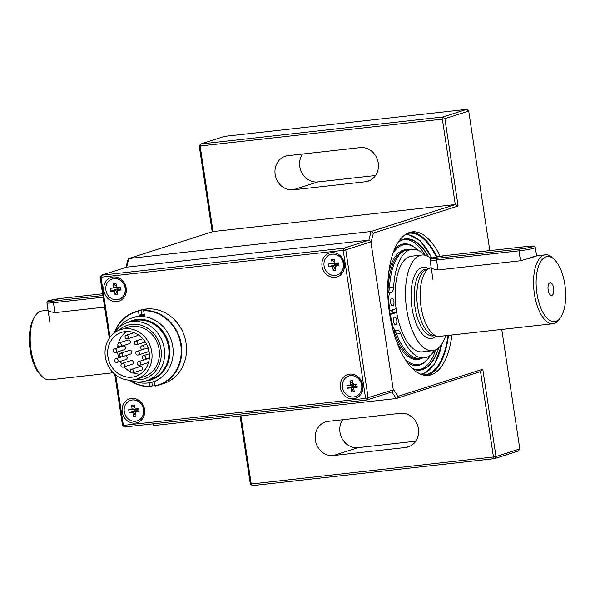 <?xml version="1.0" encoding="UTF-8"?>
<svg xmlns="http://www.w3.org/2000/svg" width="595" height="595" viewBox="0 0 595 595"><rect width="100%" height="100%" fill="white"/><g stroke="black" fill="none" stroke-linecap="round" stroke-linejoin="round"><path stroke-width="0.89" d="M154.403 381.7A34.123 30.516 72.3 0 1 152.707 381.96M139.118 315.261A34.123 30.516 72.3 0 1 144.25 314.562M144.34 315.157A33.625 30.07 -107.7 0 0 139.193 315.789M136.166 381.826A33.625 30.07 -107.7 0 0 152.989 381.871A33.625 30.07 -107.7 0 0 172.743 346.498A33.625 30.07 -107.7 0 0 132.499 317.812A33.625 30.07 -107.7 0 0 118.822 327.614M127.635 322.579A31.066 27.779 72.3 0 1 169.397 347.093A31.066 27.779 72.3 0 1 146.266 380.807M129.204 380.123A30.568 27.333 -107.7 0 0 146.31 380.793L150.624 379.417A30.568 27.333 -107.7 0 0 168.586 347.257A30.568 27.333 -107.7 0 0 131.993 321.181L127.687 322.564A30.568 27.333 -107.7 0 0 114.143 333.044M145.991 380.897A31.126 27.831 -107.7 0 0 169.449 347.086A31.126 27.831 -107.7 0 0 127.367 322.668M144.228 314.413A34.279 30.65 -107.7 0 0 139.096 315.112M151.911 382.191A34.279 30.65 -107.7 0 0 154.425 381.849M131.659 369.309A1.926 1.726 -107.7 0 0 130.305 371.726A1.926 1.726 -107.7 0 0 133.63 370.849A1.926 1.726 -107.7 0 0 131.659 369.309M131.361 369.369L140.39 366.483A1.926 1.726 72.3 0 1 141.565 370.149L132.529 373.035M143.566 355.624A1.926 1.726 -107.7 0 0 142.212 358.049A1.926 1.726 -107.7 0 0 145.537 357.164A1.926 1.726 -107.7 0 0 143.566 355.624M142.071 345.755A1.926 1.726 -107.7 0 0 140.718 348.179A1.926 1.726 -107.7 0 0 144.042 347.294A1.926 1.726 -107.7 0 0 142.071 345.755M126.49 335.141A1.926 1.726 -107.7 0 0 125.136 337.566A1.926 1.726 -107.7 0 0 128.46 336.681A1.926 1.726 -107.7 0 0 126.49 335.141M137.549 334.412A1.926 1.726 72.3 0 1 136.396 335.982L127.367 338.875M114.582 348.819A1.926 1.726 -107.7 0 0 113.229 351.243A1.926 1.726 -107.7 0 0 116.561 350.358A1.926 1.726 -107.7 0 0 114.582 348.819M114.285 348.886L123.321 346A1.926 1.726 72.3 0 1 124.489 349.667L115.46 352.552M122.377 363.396A1.926 1.726 -107.7 0 0 121.023 365.813A1.926 1.726 -107.7 0 0 124.355 364.928A1.926 1.726 -107.7 0 0 122.377 363.396M122.079 363.456L131.116 360.57A1.926 1.726 72.3 0 1 132.283 364.237L123.254 367.122M138.873 361.552A1.926 1.726 -107.7 0 0 137.519 363.976A1.926 1.726 -107.7 0 0 140.844 363.091A1.926 1.726 -107.7 0 0 138.873 361.552M137.319 351.303A1.926 1.726 -107.7 0 0 135.965 353.728A1.926 1.726 -107.7 0 0 139.297 352.842A1.926 1.726 -107.7 0 0 137.319 351.303M135.772 341.054A1.926 1.726 -107.7 0 0 134.418 343.479A1.926 1.726 -107.7 0 0 137.743 342.594A1.926 1.726 -107.7 0 0 135.772 341.054M119.275 342.899A1.926 1.726 -107.7 0 0 117.929 345.316A1.926 1.726 -107.7 0 0 121.254 344.431A1.926 1.726 -107.7 0 0 119.275 342.899M120.83 353.147A1.926 1.726 -107.7 0 0 119.476 355.565A1.926 1.726 -107.7 0 0 122.801 354.68A1.926 1.726 -107.7 0 0 120.83 353.147M116.077 358.688A1.926 1.726 -107.7 0 0 114.723 361.113A1.926 1.726 -107.7 0 0 118.048 360.228A1.926 1.726 -107.7 0 0 116.077 358.688M126.653 331.504A23.108 20.661 -107.7 0 0 118.346 343.345M117.907 345.256A23.108 20.661 -107.7 0 0 117.565 347.837M117.587 351.876A23.108 20.661 -107.7 0 0 118.799 357.788M120.287 361.358A23.108 20.661 -107.7 0 0 121.633 363.686M124.08 366.862A23.108 20.661 -107.7 0 0 130.305 371.719M132.96 372.901A23.108 20.661 -107.7 0 0 140.286 374.114M138.568 361.619L147.605 358.726A1.926 1.726 72.3 0 1 149.226 359.105M146.266 348.432A1.926 1.726 72.3 0 1 147.225 352.151L138.196 355.037M118.978 342.958L128.014 340.072A1.926 1.726 72.3 0 1 129.189 343.739L120.153 346.625M120.532 353.207L129.561 350.321A1.926 1.726 72.3 0 1 130.736 353.988L121.7 356.874M125.017 355.817A1.926 1.726 72.3 0 1 125.984 359.536L116.955 362.422M151.732 351.801A25.994 23.242 72.3 0 1 136.463 379.149A25.994 23.242 72.3 0 1 106.401 361.47A25.994 23.242 72.3 0 1 120.621 329.623A25.994 23.242 72.3 0 1 151.732 351.801M149.159 352.084A23.108 20.661 72.3 0 1 135.578 376.397A23.108 20.661 72.3 0 1 108.863 360.682A23.108 20.661 72.3 0 1 121.499 332.374A23.108 20.661 72.3 0 1 149.159 352.084M134.634 379.64A28.069 25.102 -107.7 0 0 160.97 349.228A28.069 25.102 -107.7 0 0 144.243 326.395A28.069 25.102 -107.7 0 0 118.844 330.284M120.621 329.623L128.014 327.265A25.994 23.242 72.3 0 1 159.125 349.436A25.994 23.242 72.3 0 1 143.849 376.784L136.463 379.149M146.31 380.793A30.568 27.333 -107.7 0 0 164.272 348.64A30.568 27.333 -107.7 0 0 127.687 322.564M130.387 380.555A38.125 34.094 72.3 0 0 149.858 386.311L150.081 386.638A38.511 34.436 72.3 0 1 129.539 380.25M114.857 332.01A38.125 34.094 72.3 0 1 138.531 311.371L138.635 310.932A38.511 34.436 72.3 0 0 135.199 311.817A38.511 34.436 72.3 0 0 114.344 332.739M149.858 386.311L149.323 382.764M155.012 385.724A38.511 34.436 72.3 0 1 152.38 385.902L150.081 386.638M152.38 385.902L151.822 382.213M141.61 314.651L140.933 310.203A38.511 34.436 72.3 0 1 146.087 309.623L143.789 310.359A38.511 34.436 72.3 0 1 180.954 342.72A38.511 34.436 72.3 0 1 158.672 385.181A38.511 34.436 72.3 0 1 155.236 386.066L154.358 381.388M144.436 315.767L143.685 310.791A38.125 34.094 72.3 0 1 180.783 344.758A38.125 34.094 72.3 0 1 155.012 385.738M135.199 311.817L139.966 310.293A38.511 34.436 72.3 0 1 148.549 308.835A38.511 34.436 72.3 0 1 185.714 341.195A38.511 34.436 72.3 0 1 163.432 383.656L158.672 385.181M140.933 310.203L138.635 310.932M139.282 316.339L138.531 311.371M143.685 310.791L143.789 310.359M466.711 109.368L224.479 136.374L200.664 143.997L442.896 116.984L466.711 109.368L468.711 111.072L444.896 118.695L458.105 206.004L373.363 233.106L371.005 242.648L393.161 389.115L398.048 396.337L482.79 369.227L495.992 456.536L519.807 448.913L518.379 451.003L494.564 458.626L252.332 485.632L250.331 483.928L240.053 415.95M501.741 329.444L519.807 448.913M468.711 111.072L489.819 250.607M451.94 334.992A72.211 31.825 -96.4 0 1 428.355 375.408A72.211 31.825 -96.4 0 1 389.108 310.337A72.211 31.825 -96.4 0 1 409.583 232.466A72.211 31.825 -96.4 0 1 412.35 231.871A72.211 31.825 -96.4 0 1 440.159 256.281M126.006 267.371L127.702 260.498L128.795 258.52L371.02 231.514L455.279 204.554L213.047 231.567L128.795 258.52L126.653 267.162L368.885 240.157L126.653 267.162L101.529 275.202L343.754 248.189L368.885 240.157L371.02 231.514L373.363 233.106M212.207 231.834L199.236 146.087L200.664 143.997L200.136 146.154L213.047 231.567M293.209 189.82L365.36 181.773A17.329 15.5 -107.7 0 0 368.06 181.2A17.329 15.5 -107.7 0 0 377.944 161.453A17.329 15.5 -107.7 0 0 360.191 147.612L288.039 155.652A17.329 15.5 -107.7 0 0 285.34 156.232A17.329 15.5 -107.7 0 0 275.455 175.971A17.329 15.5 -107.7 0 0 293.209 189.82L317.842 181.936A17.329 15.5 72.3 0 1 301.977 173.011A17.329 15.5 72.3 0 1 302.468 154.046M458.105 206.004L455.279 204.554L442.36 119.149L199.236 146.087M240.923 415.853L251.224 483.995L493.456 456.99L480.537 371.578L396.277 398.531L154.053 425.544L152.922 423.871M400.376 413.324L328.224 421.372A17.329 15.5 -107.7 0 0 325.532 421.944A17.329 15.5 -107.7 0 0 315.64 441.691A17.329 15.5 -107.7 0 0 333.393 455.532L405.545 447.492A17.329 15.5 -107.7 0 0 408.244 446.912A17.329 15.5 -107.7 0 0 418.129 427.173A17.329 15.5 -107.7 0 0 400.376 413.324M375.571 175.503L317.842 181.936M368.885 240.157L370.886 241.86L393.28 389.904L391.845 391.993L396.277 398.531L398.048 396.337M250.331 483.928L251.224 483.995L252.332 485.632M494.564 458.626L493.456 456.99L495.992 456.536L494.564 458.626M154.053 425.544L152.558 423.908M480.537 371.578L482.79 369.227M442.36 119.149L442.896 116.984L444.896 118.695L442.36 119.149M448.02 335.431A71.251 31.401 -96.4 0 1 424.808 374.835A71.251 31.401 -96.4 0 1 422.651 374.902M406.898 233.619A71.251 31.401 -96.4 0 1 409.018 233.21A71.251 31.401 -96.4 0 1 436.299 256.958M410.639 232.169A72.211 31.825 -96.4 0 1 436.819 256.862M448.504 335.379A72.211 31.825 -96.4 0 1 426.622 375.49M415.756 441.215L358.026 447.656A17.329 15.5 72.3 0 1 342.17 438.731A17.329 15.5 72.3 0 1 342.653 419.765M370.886 241.86L345.755 249.9L368.149 397.943L366.713 400.033L124.489 427.039L122.488 425.336L114.753 374.225M109.309 338.228L100.094 277.292L101.529 275.202L100.994 277.359L110.045 337.209M115.765 375.051L123.381 425.403L365.605 398.397L343.218 250.354L100.094 277.292M135.266 423.112A12.517 11.193 72.3 0 1 122.793 405.686A12.517 11.193 72.3 0 1 142.138 403.529A12.517 11.193 72.3 0 1 135.266 423.112M353.437 398.791A12.517 11.193 72.3 0 1 340.972 381.358A12.517 11.193 72.3 0 1 360.31 379.201A12.517 11.193 72.3 0 1 353.437 398.791M335.067 277.315A12.517 11.193 72.3 0 1 322.602 259.889A12.517 11.193 72.3 0 1 341.939 257.732A12.517 11.193 72.3 0 1 335.067 277.315M116.895 301.643A12.517 11.193 72.3 0 1 104.423 284.217A12.517 11.193 72.3 0 1 123.767 282.06A12.517 11.193 72.3 0 1 116.895 301.643M391.845 391.993L366.713 400.033L365.605 398.397L393.28 389.904M122.488 425.336L123.381 425.403L124.489 427.039M343.218 250.354L343.754 248.189L345.755 249.9L343.218 250.354M337.045 275.068A10.784 9.639 -107.7 0 0 337.12 275.046A10.784 9.639 -107.7 0 0 343.449 263.704A10.784 9.639 -107.7 0 0 330.545 254.511A10.784 9.639 -107.7 0 0 330.478 254.534M343.315 263.749A10.784 9.639 -107.7 0 0 332.084 254.191A10.784 9.639 -107.7 0 0 330.411 254.548A10.784 9.639 -107.7 0 0 324.513 267.757A10.784 9.639 -107.7 0 0 336.978 275.091A10.784 9.639 -107.7 0 0 343.315 263.749M335.349 266.188L336.978 264.373L338.89 265.69L335.349 266.188L335.818 270.182L333.237 270.472L332.687 266.805L328.931 266.805L335.268 264.567L335.907 264.916L335.483 266.024M335.654 263.317L328.5 263.949L328.931 266.805M328.5 263.949L331.809 263.585L332.129 263.124L331.571 259.465L334.598 262.127M335.045 263.206L338.458 262.841L336.852 263.526L335.045 263.206L334.152 259.175L331.571 259.465M338.89 265.69L338.458 262.841M335.26 266.471L333.237 270.472M337.179 264.351L337.053 263.503M335.141 263.719L335.268 264.567M118.874 299.397A10.784 9.639 -107.7 0 0 118.941 299.374A10.784 9.639 -107.7 0 0 124.838 286.165A10.784 9.639 -107.7 0 0 112.366 278.832A10.784 9.639 -107.7 0 0 112.299 278.854M105.903 290.219A10.784 9.639 -107.7 0 0 117.126 299.776A10.784 9.639 -107.7 0 0 118.807 299.419A10.784 9.639 -107.7 0 0 124.705 286.21A10.784 9.639 -107.7 0 0 112.232 278.877A10.784 9.639 -107.7 0 0 105.903 290.219M117.483 287.645L110.32 288.278L113.638 287.906L113.4 283.785L115.98 283.503L116.865 287.534L120.287 287.169L118.472 287.816M120.718 290.018L117.178 290.516L118.807 288.701L120.718 290.018L120.287 287.169M117.178 290.516L117.646 294.51L115.058 294.8L114.508 291.134L110.752 291.134L117.089 288.887L117.728 289.244L117.312 290.345M110.32 288.278L110.752 291.134M117.081 290.799L115.058 294.8M116.427 286.455L113.4 283.785M116.962 288.047L117.089 288.887M119 288.679L118.874 287.831M137.244 420.866A10.784 9.639 -107.7 0 0 137.311 420.844A10.784 9.639 -107.7 0 0 143.648 409.501A10.784 9.639 -107.7 0 0 130.744 400.309A10.784 9.639 -107.7 0 0 130.669 400.331M143.514 409.546A10.784 9.639 -107.7 0 0 132.283 399.989A10.784 9.639 -107.7 0 0 130.602 400.346A10.784 9.639 -107.7 0 0 124.705 413.555A10.784 9.639 -107.7 0 0 137.177 420.888A10.784 9.639 -107.7 0 0 143.514 409.546M135.548 411.985L137.177 410.171L139.089 411.487L135.548 411.985L136.017 415.979L133.429 416.269L132.878 412.603L129.122 412.603L135.459 410.357L136.099 410.714L135.682 411.822M135.853 409.115L128.691 409.747L129.122 412.603M128.691 409.747L132.008 409.382L131.77 405.262L134.797 407.925M135.236 409.003L138.657 408.639L137.051 409.323L135.236 409.003L134.351 404.972L131.77 405.262M139.089 411.487L138.657 408.639M135.452 412.268L133.429 416.269M137.371 410.148L137.244 409.301M135.333 409.516L135.459 410.357M355.416 396.545A10.784 9.639 -107.7 0 0 355.49 396.523A10.784 9.639 -107.7 0 0 361.82 385.181A10.784 9.639 -107.7 0 0 348.915 375.981A10.784 9.639 -107.7 0 0 348.849 376.003M361.686 385.218A10.784 9.639 -107.7 0 0 350.462 375.668A10.784 9.639 -107.7 0 0 348.782 376.025A10.784 9.639 -107.7 0 0 342.884 389.234A10.784 9.639 -107.7 0 0 355.349 396.568A10.784 9.639 -107.7 0 0 361.686 385.218M353.72 387.657L355.349 385.843L357.26 387.166L353.72 387.657L354.189 391.651L351.608 391.941L351.057 388.282L350.611 387.903L347.301 388.275L353.638 386.036L354.278 386.386L353.854 387.494M354.025 384.794L346.87 385.426L347.301 388.275M346.87 385.426L350.18 385.054L350.5 384.593L349.942 380.934L352.969 383.596M353.415 384.675L356.829 384.311L355.423 384.98L353.415 384.675L352.523 380.644L349.942 380.934M357.26 387.166L356.829 384.311M353.631 387.94L351.608 391.941M355.55 385.82L355.423 384.98M353.512 385.188L353.638 386.036M389.167 310.783L389.785 310.709A62.966 27.749 83.6 0 1 388.691 299.449A7.705 3.391 -96.4 0 1 390.997 292.413L391.339 292.309A7.705 3.391 -96.4 0 0 393.652 287.05A54.621 24.075 -96.4 0 1 412.119 249.335A54.621 24.075 -96.4 0 1 424.778 255.151M396.768 320.415A3.853 1.696 -96.4 0 1 395.549 324.773A3.853 1.696 -96.4 0 1 393.436 321.129A3.853 1.696 -96.4 0 1 394.701 317.113A3.853 1.696 -96.4 0 1 396.768 320.415M393.897 301.434A3.853 1.696 -96.4 0 1 392.678 305.793A3.853 1.696 -96.4 0 1 390.565 302.148A3.853 1.696 -96.4 0 1 391.83 298.132A3.853 1.696 -96.4 0 1 393.897 301.434M396.114 308.686L389.785 310.709M389.725 314.577L396.687 312.479M390.357 314.51A62.966 27.749 83.6 0 0 392.618 325.398A7.705 3.391 -96.4 0 0 396.441 330.441L393.176 330.805M434.833 350.172A54.621 24.075 -96.4 0 1 424.228 357.907A54.621 24.075 -96.4 0 1 400.695 333.624A7.705 3.391 -96.4 0 0 397.371 330.203A7.705 3.391 -96.4 0 0 397.081 330.262L396.739 330.374A7.705 3.391 -96.4 0 1 396.441 330.441M393.652 287.05L389.524 287.511A7.705 3.391 -96.4 0 1 387.762 292.48M389.524 287.511A54.621 24.075 -96.4 0 1 407.999 249.788L412.119 249.335M424.228 357.907L420.107 358.368A54.621 24.075 -96.4 0 1 396.568 334.085A7.705 3.391 -96.4 0 0 393.883 330.723M396.657 312.301L389.613 313.885M548.159 289.958A6.448 2.841 83.6 0 0 550.799 295.321A6.448 2.841 83.6 0 0 553.737 288.768A6.448 2.841 83.6 0 0 549.423 283.019A6.448 2.841 83.6 0 0 548.159 289.958M530.413 257.977L530.353 257.598L531.945 257.375M530.353 257.598C543.629 253.879 533.179 257.226 520.499 260.744L518.996 250.822A1.54 0.677 -96.4 0 1 519.428 249.089L436.968 258.289A10.011 0.796 171.4 0 1 432.305 257.918A10.011 0.796 171.4 0 1 445.506 255.553L527.966 246.36A1.54 0.677 -96.4 0 1 528.025 246.345C537.33 246.092 532.614 245.266 535.351 247.52A11.55 0.915 171.4 0 1 518.996 250.822L436.537 260.015A11.55 0.915 171.4 0 1 430.044 260.164L433.026 279.903M554.793 259.955L553.298 258.431A34.659 15.277 83.6 0 0 545.355 254.824A34.659 15.277 83.6 0 0 544.031 255.106A34.659 15.277 83.6 0 0 534.414 294.004A34.659 15.277 83.6 0 0 553.038 323.725A34.659 15.277 83.6 0 0 559.992 318.451L561.115 316.644A32.732 14.429 83.6 0 0 565.25 287.482A32.732 14.429 83.6 0 0 554.793 259.955A32.732 14.429 83.6 0 0 546.031 256.817A32.732 14.429 83.6 0 0 538.297 300.244A32.732 14.429 83.6 0 0 561.115 316.644M431.167 267.609A34.659 15.277 83.6 0 0 430.007 267.988A34.659 15.277 83.6 0 0 421.029 306.641A34.659 15.277 83.6 0 0 437.623 336.287A34.659 15.277 83.6 0 0 439.653 336.361L553.038 323.725M431.301 268.509L438.039 269.944L520.499 260.744M48.061 310.27L42.007 310.947A34.659 15.277 83.6 0 0 35.045 316.213A34.659 15.277 83.6 0 0 31.059 350.128A34.659 15.277 83.6 0 0 41.739 376.241A34.659 15.277 83.6 0 0 49.682 379.841L113.191 372.76M104.608 307.117L54.941 312.658L48.21 311.23M431.092 258.349A48.143 21.212 83.6 0 0 421.885 255.032A48.143 21.212 83.6 0 0 406.69 309.437A48.143 21.212 83.6 0 0 432.558 350.715A48.143 21.212 83.6 0 0 434.402 350.321A48.143 21.212 83.6 0 0 445.692 335.692M421.885 255.032L411.584 256.177A48.143 21.212 83.6 0 0 396.382 310.59A48.143 21.212 83.6 0 0 422.249 351.868L432.558 350.715M430.007 267.988L426.355 269.55A33.506 14.763 83.6 0 0 417.675 306.916A33.506 14.763 83.6 0 0 433.718 335.573L437.623 336.287M391.77 310.077A48.143 21.212 83.6 0 0 391.919 311.088A48.143 21.212 83.6 0 0 392.231 313.052M392.67 309.787A46.023 20.282 83.6 0 0 392.819 310.798A46.023 20.282 83.6 0 0 393.139 312.762M35.045 316.213L33.93 318.028A32.732 14.429 83.6 0 0 30.167 350.053A32.732 14.429 83.6 0 0 40.252 374.716L41.739 376.241M421.275 358.473A55.268 24.358 -96.4 0 1 419.713 359.097A55.268 24.358 -96.4 0 1 417.601 359.551A55.268 24.358 -96.4 0 1 396.389 341.032M388.743 272.443A55.268 24.358 -96.4 0 1 405.351 249.707A55.268 24.358 -96.4 0 1 408.23 249.766M430.497 355.141A60.4 26.619 -96.4 0 1 430.297 355.475A60.4 26.619 -96.4 0 1 420.479 364.162A60.4 26.619 -96.4 0 1 404.883 358.934M393.087 253.106A60.4 26.619 -96.4 0 1 418.01 250.264L418.017 250.257A61.196 26.968 -96.4 0 0 394.552 249.305M430.297 355.475L429.828 356.226A61.196 26.968 -96.4 0 1 419.884 365.025A61.196 26.968 -96.4 0 1 407.159 362.325M435.852 349.726A65.629 28.917 -96.4 0 1 420.546 369.391A65.629 28.917 -96.4 0 1 419.044 369.778M404.511 239.413A65.629 28.917 -96.4 0 1 425.321 255.27M438.344 348.068A65.629 28.917 -96.4 0 1 422.576 369.168A65.629 28.917 -96.4 0 1 420.063 369.703A65.629 28.917 -96.4 0 1 412.06 368.156M398.048 242.529A65.629 28.917 -96.4 0 1 405.522 239.264A65.629 28.917 -96.4 0 1 428.117 256.341M420.479 358.718A55.268 24.358 -96.4 0 1 419.371 359.142A55.268 24.358 -96.4 0 1 417.43 359.573M405.18 249.721A55.268 24.358 -96.4 0 1 407.887 249.803M438.649 347.792A66.008 29.088 -96.4 0 1 422.629 369.547A66.008 29.088 -96.4 0 1 420.107 370.083A66.008 29.088 -96.4 0 1 412.789 368.87M398.605 241.674A66.008 29.088 -96.4 0 1 405.478 238.878A66.008 29.088 -96.4 0 1 428.474 256.534M422.108 358.145A54.881 24.187 -96.4 0 1 420.97 358.577A54.881 24.187 -96.4 0 1 418.873 359.023A54.881 24.187 -96.4 0 1 393.83 330.731M389.688 313.863A54.881 24.187 -96.4 0 1 389.212 310.776M388.007 292.257A54.881 24.187 -96.4 0 1 406.712 249.937A54.881 24.187 -96.4 0 1 407.322 249.893M418.873 359.023L416.47 359.291A54.881 24.187 -96.4 0 1 413.22 359.164M401.171 251.045A54.881 24.187 -96.4 0 1 404.303 250.205L406.712 249.937M419.594 359.068A55.461 24.44 83.6 0 0 420.204 358.792M407.798 249.818A55.461 24.44 83.6 0 0 407.411 249.744M438.686 347.763A66.052 29.11 -96.4 0 1 422.636 369.584A66.052 29.11 -96.4 0 1 420.115 370.127A66.052 29.11 -96.4 0 1 412.863 368.937M398.665 241.592A66.052 29.11 -96.4 0 1 405.47 238.84A66.052 29.11 -96.4 0 1 428.512 256.557M410.773 445.819L405.545 447.492M358.026 447.656L333.393 455.532M370.588 180.099L365.36 181.773M336.978 264.373L335.58 266.062M335.907 264.916L332.687 266.805M332.241 266.434L335.461 264.544M335.335 263.697L331.809 263.585M332.129 263.124L336.852 263.526M114.508 291.134L117.728 289.244M118.68 287.854L113.95 287.452M117.163 288.025L113.638 287.906M118.807 288.701L117.401 290.39M117.289 288.865L114.069 290.762M137.177 410.171L135.772 411.859M136.099 410.714L132.878 412.603M132.44 412.231L135.66 410.342M135.534 409.494L132.008 409.382M132.321 408.921L137.051 409.323M355.349 385.843L353.951 387.531M354.278 386.386L351.057 388.282M350.611 387.903L353.832 386.014M353.705 385.166L350.18 385.054M350.5 384.593L353.497 384.69M355.222 384.995L353.519 384.682M388.052 299.516L388.691 299.449M391.845 325.487L392.618 325.398M400.695 333.624L396.568 334.085M387.762 292.777L390.997 292.413M387.762 292.703L391.339 292.309M428.534 268.62A35.819 15.782 83.6 0 0 411.948 307.756A35.819 15.782 83.6 0 0 436.046 335.997M427.284 269.156L425.574 269.342A33.506 14.763 83.6 0 0 414.998 307.213A33.506 14.763 83.6 0 0 432.996 335.944L434.707 335.751M103.106 297.195L53.438 302.729A11.55 0.915 171.4 0 1 46.946 302.885L49.928 322.624M54.941 312.658L53.438 302.729A1.54 0.677 -96.4 0 1 53.87 301.003A10.011 0.796 171.4 0 1 49.206 300.631A10.011 0.796 171.4 0 1 62.408 298.266L102.593 293.789L62.468 298.259A1.54 0.677 -96.4 0 1 62.527 298.259M102.853 295.537L53.87 301.003M62.408 298.266A1.54 0.677 -96.4 0 1 62.468 298.259L49.348 300.564C47.838 300.624 47.035 301.397 46.946 302.885M527.966 246.36A10.011 0.796 171.4 0 1 532.629 246.732A10.011 0.796 171.4 0 1 519.428 249.089M438.039 269.944L436.537 260.015A1.54 0.677 -96.4 0 1 436.968 258.289M392.075 313.104A49.296 21.725 -96.4 0 1 391.614 310.129M441.951 343.836A70.091 30.888 -96.4 0 1 423.238 373.571A70.091 30.888 -96.4 0 1 420.516 374.151M404.979 234.824A70.091 30.888 -96.4 0 1 431.799 258.059M152.989 381.871L157.303 380.488M132.499 317.812L136.813 316.436M149.352 353.742L143.261 355.691M149.367 357.781L144.436 359.358M146.645 344.26L141.774 345.821M148.133 347.83L142.949 349.488M133.979 332.717L126.192 335.208M121.492 356.926L115.78 358.755M142.852 338.756L135.474 341.121M145.351 342.006L136.642 344.788M142.74 349.54L137.021 351.37M148.534 362.474L139.743 365.285M116.865 287.534L118.576 287.854M545.355 254.824L536.393 255.828M535.351 247.52L536.601 255.798M528.025 246.345L445.566 255.545L432.446 257.851C430.929 257.91 430.133 258.684 430.044 260.164M419.118 370.194L420.107 370.083M404.488 238.989L405.478 238.878M392.187 313.067L391.726 310.092M422.405 374.835L434.521 364.318L442.211 343.419M431.97 257.999L420.137 240.67L406.675 233.738"/></g></svg>
